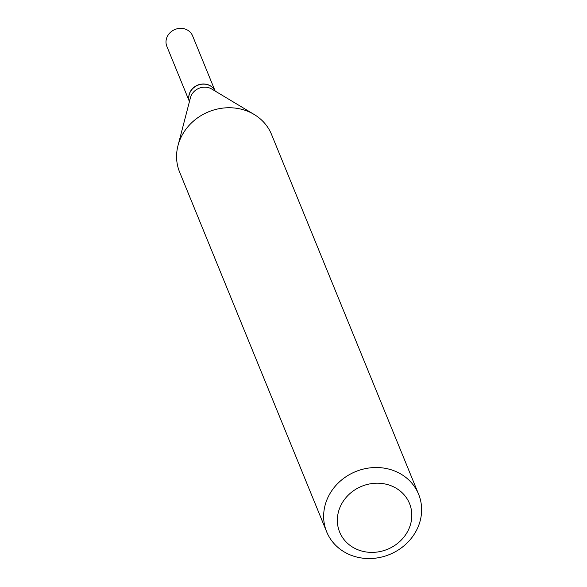 <?xml version="1.0" encoding="UTF-8"?>
<svg xmlns="http://www.w3.org/2000/svg" width="587" height="587" viewBox="0 0 587 587"><rect width="100%" height="100%" fill="white"/><g stroke="black" fill="none" stroke-linecap="round" stroke-linejoin="round"><path stroke-width="0.88" d="M192.587 35.829A13.905 12.54 157.8 0 0 185.962 29.35A13.905 12.54 157.8 0 0 170.612 32.19A13.905 12.54 157.8 0 0 166.847 46.351L189.432 101.595A13.905 12.54 157.8 0 1 193.519 87.661A13.905 12.54 157.8 0 1 208.693 84.968A13.905 12.54 157.8 0 1 215.158 91.066L192.587 35.829M215.15 91.058A13.905 12.54 157.8 0 0 208.759 85.122A13.905 12.54 157.8 0 0 193.659 87.757A13.905 12.54 157.8 0 0 189.432 101.573M418.604 494.239L271.539 134.467A49.66 44.788 157.8 0 0 254.2 114.494L211.768 89.026A13.905 12.54 157.8 0 0 209.992 88.145A13.905 12.54 157.8 0 0 190.43 97.75L177.986 145.649A49.66 44.788 157.8 0 0 179.6 172.05L326.666 531.822A49.66 44.788 157.8 0 0 350.344 554.957A49.66 44.788 157.8 0 0 405.155 544.802A49.66 44.788 157.8 0 0 418.604 494.239A49.66 44.788 157.8 0 0 394.926 471.112A49.66 44.788 157.8 0 0 340.115 481.259A49.66 44.788 157.8 0 0 326.666 531.822M357.637 549.659A37.744 34.039 157.8 0 0 407.738 531.272A37.744 34.039 157.8 0 0 391.522 485.933A37.744 34.039 157.8 0 0 341.421 504.328A37.744 34.039 157.8 0 0 357.637 549.659M254.2 114.494A49.66 44.788 157.8 0 0 247.861 111.332A49.66 44.788 157.8 0 0 177.986 145.649"/></g></svg>
